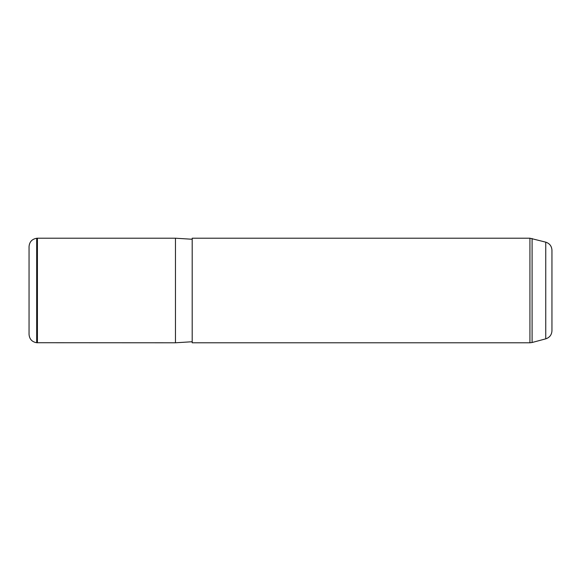 <?xml version="1.0" encoding="UTF-8"?>
<svg xmlns="http://www.w3.org/2000/svg" width="581" height="581" viewBox="0 0 581 581"><rect width="100%" height="100%" fill="white"/><g stroke="black" fill="none" stroke-linecap="round" stroke-linejoin="round"><path stroke-width="0.87" d="M37.416 342.79L37.416 238.21L175.462 238.21L175.462 342.79L36.69 342.725C31.999 341.918 29.449 339.137 29.05 334.395L29.05 246.605C29.449 241.863 31.999 239.081 36.69 238.275L36.69 342.725M192.195 265.43L192.195 238.21L529.93 238.21L529.93 342.79L192.195 342.79L192.195 265.43M545.748 242.154L545.748 338.846C549.633 337.546 551.703 334.859 551.95 330.763L551.95 250.237C551.703 246.141 549.633 243.454 545.748 242.154L529.93 238.21M545.748 338.846L532.094 342.507L532.094 238.493M192.195 341.744L175.462 342.79M192.195 239.256L175.462 238.21M36.69 238.275L37.416 238.21M532.094 342.507L529.93 342.79"/></g></svg>
